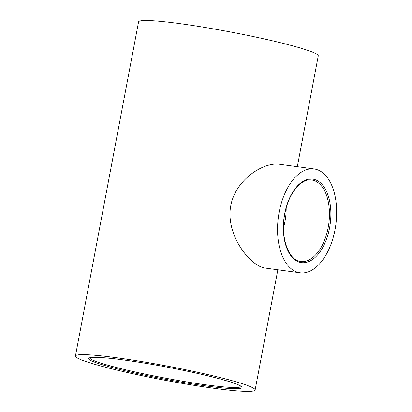 <?xml version="1.0" encoding="UTF-8"?>
<svg xmlns="http://www.w3.org/2000/svg" width="412" height="412" viewBox="0 0 412 412"><rect width="100%" height="100%" fill="white"/><g stroke="black" fill="none" stroke-linecap="round" stroke-linejoin="round"><path stroke-width="0.62" d="M75.427 356.04A91.438 7.174 -169.3 0 0 163.945 380.065A91.438 7.174 -169.3 0 0 255.121 389.994A91.438 7.174 -169.3 0 0 208.838 374.812A91.438 7.174 -169.3 0 0 116.534 357.734A91.438 7.174 -169.3 0 0 75.427 356.04L138.561 21.918A91.438 7.174 10.7 0 1 179.668 23.613A91.438 7.174 10.7 0 1 271.971 40.69A91.438 7.174 10.7 0 1 318.255 55.872L297.32 166.675M286.191 207.978A41.097 22.732 -82.3 0 1 283.513 227.748M335.033 229.633A52.396 28.984 -82.3 0 1 300.08 272.796A52.396 28.984 -82.3 0 1 279.171 212.113A52.396 28.984 -82.3 0 1 314.129 168.951A52.396 28.984 -82.3 0 1 335.033 229.633M300.08 272.796L265.194 268.078C250.687 266.502 225.132 235.118 230.777 205.567C235.726 179.385 263.592 161.998 279.243 164.233L314.129 168.951M241.118 386.482A77.054 6.046 10.7 0 1 164.342 377.953A77.054 6.046 10.7 0 1 89.749 357.879M123.651 359.964A78.079 6.129 -169.3 0 0 130.264 371.99A78.079 6.129 -169.3 0 0 241.911 387.095A78.079 6.129 -169.3 0 0 123.651 359.964M311.766 180.034A41.097 22.732 -82.3 0 1 328.781 223.804A41.097 22.732 -82.3 0 1 300.745 261.481C288.534 260.734 280 236.952 284.81 213.91C288.369 193.47 301.249 177.994 311.766 180.034M284.651 213.833A42.122 23.299 97.7 0 0 311.58 260.127A42.122 23.299 97.7 0 0 325.083 188.66A42.122 23.299 97.7 0 0 284.651 213.833M241.2 386.585L240.402 385.931C239.099 385.102 236.612 384.056 232.929 382.794C223.386 379.581 209.219 375.935 190.426 371.856C166.953 366.829 144.71 362.874 123.703 359.98C103.355 356.952 89.121 357.044 89.636 357.946M255.121 389.994L277.837 269.788"/></g></svg>
